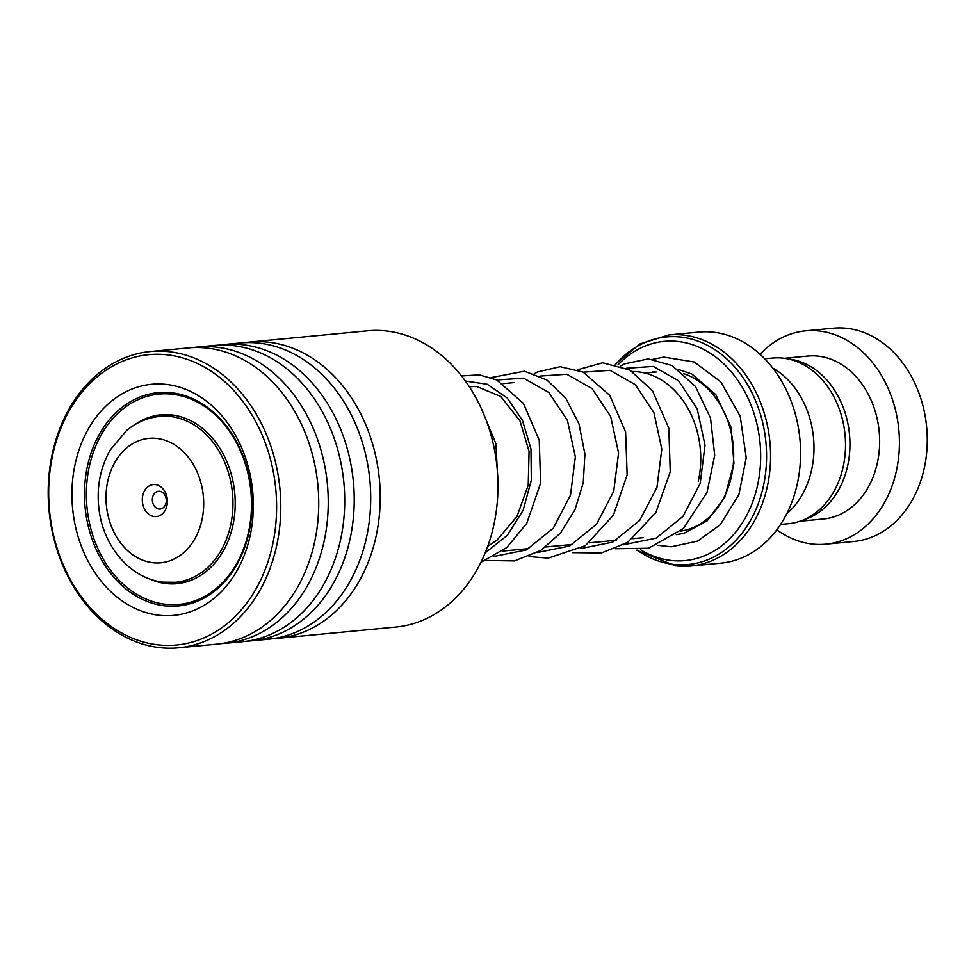 <?xml version="1.0" encoding="UTF-8"?>
<svg xmlns="http://www.w3.org/2000/svg" width="976" height="976" viewBox="0 0 976 976"><rect width="100%" height="100%" fill="white"/><g stroke="black" fill="none" stroke-linecap="round" stroke-linejoin="round"><path stroke-width="1.46" d="M764.745 358.79L772.589 358.046A83.204 64.843 84.5 0 1 783.24 358.155A83.204 64.843 84.5 0 1 845.472 441.518A83.204 64.843 84.5 0 1 788.401 523.709L780.556 524.454M698.279 481.217A83.326 64.941 -95.5 0 0 638.377 371.856A83.326 64.941 -95.5 0 0 632.338 371.527M155.379 484.608A16.067 12.529 -95.5 0 0 142.301 499.151A16.067 12.529 -95.5 0 0 154.318 516.56A16.067 12.529 -95.5 0 0 167.396 502.03A16.067 12.529 -95.5 0 0 155.379 484.608M159.6 491.282A8.93 6.954 -95.5 0 0 158.454 491.27A8.93 6.954 -95.5 0 0 152.329 500.09A8.93 6.954 -95.5 0 0 159.003 509.033A8.93 6.954 -95.5 0 0 160.149 509.045A8.93 6.954 -95.5 0 0 166.274 500.224A8.93 6.954 -95.5 0 0 159.6 491.282M640.585 549.756A110.105 85.815 -95.5 0 0 670.976 560.456A110.105 85.815 -95.5 0 0 760.597 460.843A110.105 85.815 -95.5 0 0 678.235 341.515A110.105 85.815 -95.5 0 0 617.906 364.939M636.523 550.196L675.551 565.86L690.886 566.019L720.898 563.152A116.059 90.451 -95.5 0 0 800.515 448.521A116.059 90.451 -95.5 0 0 713.7 332.23A116.059 90.451 -95.5 0 0 698.853 332.084L668.828 334.939A116.059 90.451 84.5 0 1 683.688 335.097A116.059 90.451 84.5 0 1 770.503 451.388A116.059 90.451 84.5 0 1 690.886 566.019A116.059 90.451 84.5 0 1 676.026 565.873M772.797 368.086A83.326 64.941 84.5 0 1 813.508 437.724A83.326 64.941 84.5 0 1 786.705 513.803M776.823 529.773A107.128 83.497 -95.5 0 0 812.154 544.035A107.128 83.497 -95.5 0 0 825.867 544.169L853.707 541.509A107.128 83.497 -95.5 0 0 927.2 435.699A107.128 83.497 -95.5 0 0 847.058 328.351A107.128 83.497 -95.5 0 0 833.358 328.217L805.505 330.864A107.128 83.497 -95.5 0 0 760.072 354.276M803.297 519.964A81.838 63.782 -95.5 0 0 849.523 434.771A81.838 63.782 -95.5 0 0 788.681 358.985A81.838 63.782 -95.5 0 0 787.925 358.912M799.93 521.233L823.463 518.988A81.838 63.782 -95.5 0 0 879.596 438.151A81.838 63.782 -95.5 0 0 818.388 356.155A81.838 63.782 -95.5 0 0 807.908 356.045L784.375 358.302M825.867 544.169A107.128 83.497 -95.5 0 0 899.36 438.346A107.128 83.497 -95.5 0 0 819.218 331.01A107.128 83.497 -95.5 0 0 805.505 330.864M278.062 638.304L395.817 627.056A148.791 115.961 -95.5 0 0 497.26 502.42A148.791 115.961 -95.5 0 0 420.924 341.661A148.791 115.961 -95.5 0 0 367.549 330.815L249.795 342.051A148.791 115.961 84.5 0 1 303.17 352.897A148.791 115.961 84.5 0 1 379.518 513.657A148.791 115.961 84.5 0 1 278.062 638.304A148.791 115.961 84.5 0 1 273.292 638.621M124.184 634.376A145.827 113.643 -95.5 0 0 269.937 555.417A145.827 113.643 -95.5 0 0 201.093 365.305A145.827 113.643 -95.5 0 0 55.351 444.263A145.827 113.643 -95.5 0 0 124.184 634.376M203.728 362.389A148.791 115.961 84.5 0 1 280.075 523.148A148.791 115.961 84.5 0 1 178.632 647.783A148.791 115.961 84.5 0 1 125.257 636.95A148.791 115.961 84.5 0 1 48.91 476.178A148.791 115.961 84.5 0 1 150.365 351.543A148.791 115.961 84.5 0 1 203.728 362.389M132.041 606.926A116.059 90.451 84.5 0 1 77.25 455.609A116.059 90.451 84.5 0 1 193.248 392.767A116.059 90.451 84.5 0 1 248.038 544.071A116.059 90.451 84.5 0 1 132.041 606.926M196.457 400.465A107.128 83.497 -95.5 0 0 158.027 392.657A107.128 83.497 -95.5 0 0 84.985 482.4A107.128 83.497 -95.5 0 0 139.958 598.154A107.128 83.497 -95.5 0 0 178.388 605.962A107.128 83.497 -95.5 0 0 251.43 516.219A107.128 83.497 -95.5 0 0 196.457 400.465M219.051 345.114A148.791 115.961 84.5 0 1 223.809 344.528L240.267 342.966A148.791 115.961 84.5 0 1 293.642 353.8A148.791 115.961 84.5 0 1 369.989 514.559A148.791 115.961 84.5 0 1 268.546 639.207L252.076 640.781A148.791 115.961 84.5 0 1 247.306 641.11M223.809 344.528A148.791 115.961 84.5 0 1 277.184 355.374A148.791 115.961 84.5 0 1 353.519 516.133A148.791 115.961 84.5 0 1 252.076 640.781M193.065 347.59A148.791 115.961 84.5 0 1 197.823 347.017L214.281 345.443A148.791 115.961 84.5 0 1 267.656 356.289A148.791 115.961 84.5 0 1 344.003 517.048A148.791 115.961 84.5 0 1 242.548 641.683L226.09 643.257A148.791 115.961 84.5 0 1 221.32 643.587M197.823 347.017A148.791 115.961 84.5 0 1 251.186 357.85A148.791 115.961 84.5 0 1 327.533 518.622A148.791 115.961 84.5 0 1 226.09 643.257M150.365 351.543L188.295 347.92A148.791 115.961 84.5 0 1 241.67 358.765A148.791 115.961 84.5 0 1 318.017 519.525A148.791 115.961 84.5 0 1 216.562 644.172L178.632 647.783M245.037 342.637A148.791 115.961 84.5 0 1 249.795 342.051M186.758 581.781L178.852 582.001M169.97 414.751L168.482 414.654M149.182 578.768A84.814 66.1 -95.5 0 0 176.985 583.672A84.814 66.1 -95.5 0 0 225.529 546.694A84.814 66.1 -95.5 0 0 224.639 456.805A84.814 66.1 -95.5 0 0 160.869 414.812A84.814 66.1 -95.5 0 0 134.493 424.889M98.417 440.139A105.64 82.338 -95.5 0 0 99.528 552.111A105.64 82.338 -95.5 0 0 178.962 604.412A105.64 82.338 -95.5 0 0 239.437 558.345A105.64 82.338 -95.5 0 0 238.327 446.374A105.64 82.338 -95.5 0 0 158.893 394.072A105.64 82.338 -95.5 0 0 98.417 440.139M683.737 373.686A80.349 62.623 84.5 0 1 733.671 457.158A80.349 62.623 84.5 0 1 680.638 531.078M175.753 582.294L163.407 582.172C130.333 578.78 103.493 546.475 99.064 509.862C96.307 488.061 100.028 468.114 110.203 450.034L126.538 430.55C136.384 422.401 147.51 417.691 159.918 416.398A83.326 64.941 84.5 0 1 170.593 416.508A83.326 64.941 84.5 0 1 232.91 499.993A83.326 64.941 84.5 0 1 175.753 582.294L189.112 581.025M152.781 562.713A62.501 48.702 -95.5 0 0 203.642 506.178A62.501 48.702 -95.5 0 0 156.904 438.456A62.501 48.702 -95.5 0 0 106.042 494.991A62.501 48.702 -95.5 0 0 152.781 562.713M637.121 550.147A114.314 89.097 -95.5 0 0 673.464 564.384A114.314 89.097 -95.5 0 0 766.502 460.965A114.314 89.097 -95.5 0 0 681.004 337.074A114.314 89.097 -95.5 0 0 615.697 364.341M368.379 468.456A142.008 110.666 84.5 0 1 370.599 491.745M342.381 470.932A142.008 110.666 84.5 0 1 344.613 494.234M316.395 473.409A142.008 110.666 84.5 0 1 318.615 496.711M626.458 368.257L653.249 366.427L678.564 380.786L697.145 408.737L705.026 445.178L700.182 483.425L682.98 516.438L656.031 538.191L623.774 544.706M583.221 372.173L610.024 370.331L635.327 384.69L653.92 412.653L661.789 449.094L656.958 487.329L639.756 520.354L612.806 542.095L580.549 548.61M539.996 376.077L566.8 374.247L592.103 388.607L610.683 416.557L618.564 452.998L613.733 491.245L596.531 524.258L569.581 546.011L537.325 552.526M496.772 379.993L523.575 378.151L548.878 392.511L567.459 420.473L575.34 456.914L570.509 495.149L553.294 528.175L526.357 549.927L494.088 556.43M465.393 381.03L487.256 384.276L507.203 397.964L522.489 420.436L530.981 448.984L531.322 480.155L523.185 510.167L507.276 535.397L485.279 552.758M502.25 551.135L529.004 548.585M545.816 546.975L572.717 544.413M589.37 542.827L616.429 540.24M632.924 538.667L643.538 537.654M668.828 334.939L639.878 343.955L615.344 364.255M159.918 416.398L173.277 415.117M469.407 386.862L474.019 386.423M503.25 383.629L513.852 382.616M645.112 373.076L656.214 372.027M178.962 604.412L192.052 603.156M158.893 394.072L171.971 392.828M169.556 392.584A11.907 11.907 0 0 0 168.604 393.145M185.977 581.879A11.907 11.907 0 0 0 185.306 581.379M469.273 386.655L476.886 386.569L500.761 396.476L519.952 420.778L529.077 451.388L528.223 485.109L517.036 516.365L497.028 540.143L487.707 546.365M676.27 534.653L683.969 533.311L707.246 520.757L724.802 497.199L733.952 463.319L731.012 427.232L715.847 394.694L691.862 374.015L678.357 369.477M653.957 371.514L651.529 372.466M657.665 545.267L671.256 546.792L697.608 541.094L720.337 524.649L738.893 494.625L746.213 457.768L740.235 416.423L720.813 381.884L694.278 362.011L663.79 357.106L652.968 359.29M620.773 365.878L624.64 363.841L648.284 358.9L672.013 365.536L695.424 386.459L710.504 418.021L714.7 455.28L707.002 492.416L683.468 528.48L648.467 548.244L615.514 548.744M577.536 369.782L602.643 362.779L629.752 369.989L652.468 390.742L668.816 428.135L670.244 471.823L655.799 512.693L627.714 542.314L601.472 552.989L572.29 552.648M534.311 373.698L537.593 371.954L560.175 366.695L583.075 372.1L609.756 395.378L625.616 432.051L627.141 474.787L613.489 515.072L585.319 545.682L548.146 558.138L529.065 556.564M491.087 377.602L524.441 371.197L546.95 380.042L565.86 398.354L579.012 423.974L584.917 454.133L583.27 482.717L574.937 509.838L560.407 533.116L540.753 550.464L514.462 560.919L485.828 560.468M461.575 375.967L479.301 374.845L496.747 379.981L523.441 403.405L539.24 440.237L540.619 483.071L526.759 523.356L506.8 547.524L480.936 562.31M481.949 409.871L495.918 443.775L497.955 482.656"/></g></svg>
